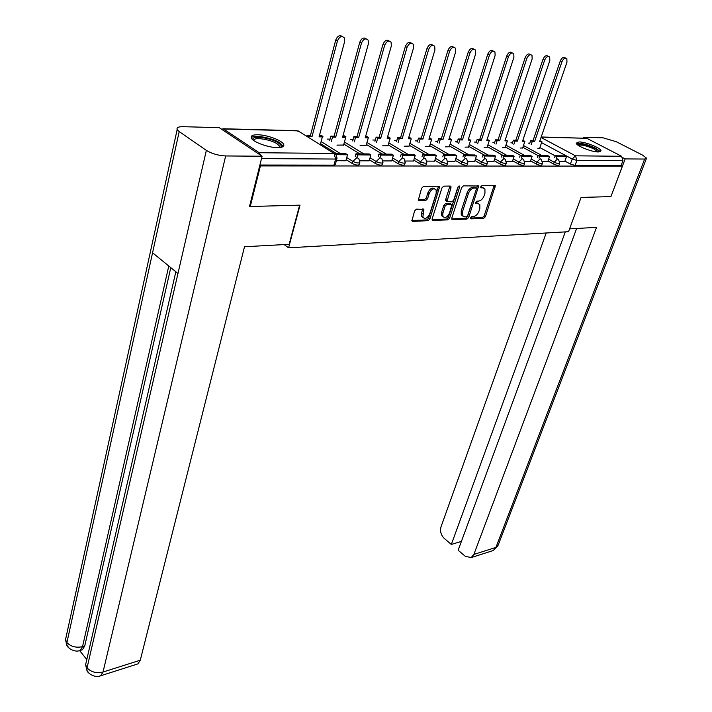 <?xml version="1.0" encoding="UTF-8"?>
<svg xmlns="http://www.w3.org/2000/svg" width="712" height="712" viewBox="0 0 712 712"><rect width="100%" height="100%" fill="white"/><g stroke="black" fill="none" stroke-linecap="round" stroke-linejoin="round"><path stroke-width="1.07" d="M470.561 217.756L471.024 218.878L483.697 218.335L485.424 216.662L495.329 185.725L482.006 185.565L480.778 186.758L480.778 187.656L482.887 187.888L484.934 189.072L484.961 193.175L484.133 195.675C482.834 198.906 480.965 200.713 478.526 201.104L476.871 201.149L475.643 202.341L475.643 203.223L477.761 203.436L479.826 204.62L479.844 208.607L479.025 211.081C477.734 214.285 475.874 216.092 473.444 216.501L471.789 216.573L470.561 217.756M598.285 151.968L601.008 150.73C600.83 147.989 585.558 141.884 579.043 141.928L576.204 143.174C576.346 145.898 591.841 152.083 598.285 151.968M277.493 147.624C282.388 147.598 284.453 146.538 283.696 144.438C282.281 140.495 267.009 134.817 257.744 134.764C252.68 134.746 250.535 135.823 251.318 137.995C252.751 141.937 268.335 147.687 277.493 147.624M416.449 209.15L414.589 210.939L411.892 220.889L412.675 221.352L428.09 220.702L429.915 218.94L439.669 186.669L423.462 186.464L421.593 188.253L418.291 200.232L425.723 200.526L427.574 198.746L429.22 193.477C431.481 188.974 433.786 187.79 436.144 189.917L436.189 193.326L429.763 213.76C427.485 218.246 425.18 219.421 422.839 217.276L423.854 209.39L416.449 209.15M622.386 166.136L610.932 196.61L581.09 197.429L568.55 231.703L288.591 247.82L300.028 205.145L250.25 206.507L260.423 165.914L622.386 166.136L621.131 165.487L622.938 160.681L576.88 160.423L572.217 159.043L541.574 142.649M451.826 218.041L451.826 219.26L452.529 219.661L467.01 219.047L468.763 217.347L478.624 186.001L463.459 185.85L461.652 187.576L451.826 218.041M432.068 219.679L446.593 219.073L447.857 219.857L432.914 220.498L432.175 220.061L432.166 218.851L441.938 187.915L443.781 186.152L450.233 186.055M449.77 186.063L449.673 186.989L450.954 187.763L450.945 186.473M450.954 187.763L446.967 201.549L451.906 201.852L453.704 200.117L457.878 187.131L459.623 186.197L459.632 187.105L449.646 218.13L447.857 219.857M529.79 143.183L528.313 143.156M512.489 142.836L510.904 142.8M494.662 142.471L492.962 142.445M476.284 142.106L474.468 142.062M457.344 141.715L455.404 141.679M437.8 141.323L435.735 141.279M417.632 140.914L415.425 140.869M396.807 140.495L394.457 140.442M375.295 140.059L372.785 140.006M353.054 139.605L350.384 139.552M330.057 139.143L327.208 139.08M260.743 155.323L259.168 152.724L223.452 128.97L221.352 129.077M250.25 206.507L249.627 206.062M260.423 165.914L259.782 165.478M621.131 165.487L575.082 165.424L570.419 164.054L564.919 161.09M555.191 155.848L539.874 147.589M541.2 136.98L586.83 138.306L621.585 156.275L622.938 160.681M542.553 161.642L547.777 161.633M520.508 148.052L522.644 147.936M524.753 161.562L530.342 161.553M502.601 147.767L505.128 147.651M506.401 161.473L512.418 161.499L514.126 156.257L503.624 156.168L503.001 158.028M484.142 147.473L487.079 147.357M487.462 161.393L493.888 161.419L495.588 156.097L484.747 155.999L484.107 157.939M465.096 147.17L468.478 147.055M467.909 161.304L474.708 161.304M445.445 146.859L449.29 146.752M447.715 161.215L455.021 161.241L456.703 155.75L445.142 155.643L444.475 157.779M425.153 146.53L429.496 146.432M426.844 161.117L434.632 161.152L436.305 155.563L424.361 155.456L423.667 157.699M404.193 146.2L409.062 146.102M405.27 161.019L413.503 161.019M382.531 145.853L387.951 145.755M382.949 160.921L391.716 160.921M360.13 145.497L366.146 145.408M359.845 160.814L369.181 160.823M336.954 145.123L343.602 145.043M336.358 160.707L345.907 160.752L347.5 154.771L335.993 154.673M359.729 162.79L359.266 164.428C358.456 165.576 356.125 165.273 352.289 163.52L346.139 159.666M336.509 153.632L320.551 143.637M382.825 162.87L382.353 164.499C381.561 165.585 379.291 165.282 375.553 163.582L369.466 159.826M359.774 153.863L343.869 144.064M405.137 162.95L404.656 164.57C403.882 165.602 401.675 165.291 398.017 163.635L391.992 159.986M382.255 154.077L366.413 144.483M426.711 163.021L426.212 164.641C425.456 165.62 423.302 165.3 419.742 163.689L413.779 160.129M403.989 154.29L388.218 144.874M447.572 163.093L447.065 164.703C446.326 165.629 444.226 165.309 440.746 163.742L434.845 160.271M425.019 154.495L409.311 145.257M467.757 163.155L467.241 164.757C466.529 165.647 464.464 165.317 461.073 163.787L455.226 160.405M445.374 154.691L429.737 145.631M487.302 163.217L486.777 164.819C486.082 165.656 484.071 165.326 480.742 163.84L474.957 160.529M465.087 154.887L449.53 145.987M506.241 163.288L505.707 164.873C505.022 165.665 503.055 165.335 499.806 163.885L494.075 160.654M484.187 155.065L468.71 146.325M524.584 163.342L524.05 164.917C523.382 165.682 521.46 165.353 518.274 163.929L512.604 160.77M502.708 155.252L487.311 146.663M542.384 163.404L541.841 164.97C541.182 165.691 539.304 165.362 536.189 163.974L530.573 160.876M520.668 155.421L505.351 146.984M559.641 163.457L559.089 165.015C558.457 165.7 556.606 165.371 553.562 164.018L548 160.983M538.094 155.59L522.866 147.295M288.591 247.82L284.115 244.572M559.819 161.713L564.696 161.713M537.889 148.327L539.66 148.212M259.889 165.033L333.928 165.131L335.352 164.347L336.892 158.785M478.313 203.472L476.497 202.671L477.761 203.436M475.563 202.697L476.497 202.671M483.395 187.932L481.615 187.14L482.887 187.888M480.689 187.158L481.615 187.14M470.49 218.077L482.442 217.578L484.169 215.896L494.173 185.378M451.72 218.86L465.755 218.273L467.508 216.573L477.467 185.636M466.431 216.786L467.659 215.594L476.328 189.178L475.865 188.012L474.094 188.039C471.611 188.413 469.715 190.246 468.398 193.53L462.488 211.686L462.506 215.62L464.669 216.857L466.431 216.786M475.038 187.523L475.865 188.012L475.038 187.523M462.773 216.039L461.251 214.846L461.225 210.912L467.125 192.774C468.434 189.481 470.329 187.656 472.812 187.292L474.584 187.256M449.673 186.989L445.685 199.52L445.694 200.775L446.38 201.193M459.632 187.105L458.35 186.33L448.382 217.347L449.646 218.13M442.846 213.191L442.864 216.466C445.125 218.486 447.367 217.311 449.583 212.941L451.835 204.638L446.913 204.362L445.107 206.097L442.846 213.191L441.582 212.407L441.6 215.683L443.042 216.768M451.168 204.228L449.868 203.454L451.141 204.228M441.582 212.407L443.834 205.323L445.65 203.579L449.868 203.454M446.593 219.073L448.382 217.347M423.053 217.641L421.575 216.475L421.54 213.226L422.697 208.945M434.632 188.769C432.184 187.176 429.95 188.475 427.939 192.694L429.22 193.477M418.193 199.894L424.45 199.734L426.301 197.963L427.939 192.694M411.794 220.533L426.835 219.901L428.66 218.148L438.494 186.233M539.874 140.825L541.912 141.679L539.598 141.635L566.966 62.175L566.85 58.633C565.15 57.414 563.521 58.437 561.964 61.713L560.299 60.921C561.848 57.654 563.477 56.631 565.186 57.85L565.568 58.028M529.568 143.833L530.671 140.611L532.264 141.474L534.605 141.519L533.021 140.665L560.299 60.921M530.671 140.611L533.021 140.665M554.657 157.388L555.226 155.759L556.873 156.64L566.467 156.729L564.687 161.74M556.873 156.64L556.294 158.278M555.226 155.759L564.821 155.848L566.467 156.729M534.605 141.519L561.964 61.713M532.264 141.474L531.161 144.696M541.912 141.679L539.607 148.354M569.6 228.855L596.558 227.368L473.872 554.426L495.935 547.43L644.636 159.052L625.172 158.91L610.967 196.503M546.184 232.993L441.04 526.738C439.882 531.197 440.95 535.086 444.243 538.414L451.328 544.44L565.292 231.898M644.636 159.052L646.541 158.18L642.722 155.198L616.289 141.724L603.135 137.834L583.431 137.309L584.97 138.11M622.884 157.726L625.172 158.91M576.631 228.463L458.154 550.243L465.39 556.384L471.202 557.567L473.872 554.426M461.421 541.378L451.328 544.44M583.431 137.309L583.164 138.066M299.636 205.154L289.161 244.296L244.51 246.752L140.282 660.22L137.914 663.887L136.873 664.216M179.193 131.569L152.564 252.769L177.964 273.497L206.346 150.383L179.193 131.569L177.163 129.557C176.398 127.617 178.347 126.665 183.011 126.691L219.216 127.653L262.096 156.231L249.547 206.382L250.063 206.373M206.346 150.383C211.847 153.712 218.29 155.572 225.66 155.955L262.096 156.231M79.673 650.652L86.793 659.543M170.782 267.632L84.728 645.998L82.405 649.78L81.391 650.083M86.472 660.958L85.609 664.723L87.051 667.909L86.917 670.473L89.374 673.57M66.287 636.119L65.513 639.652L66.892 642.625L66.812 645.223L69.295 648.303M577.405 144.696C579.951 143.067 585.789 144.26 594.912 148.283C597.92 149.885 599.21 151.113 598.801 151.959M597.795 151.95L594.137 149.048C586.884 145.746 581.571 144.492 578.197 145.292M600.385 151.692L595.908 148.301C587.311 144.349 580.787 142.756 576.346 143.53M253.098 140.015C250.259 135.031 270.391 137.434 278.374 142.952C281.187 144.839 281.952 146.334 280.644 147.437M279.878 147.535L279.825 146.387L277.288 143.94C270.524 139.258 253.401 136.722 253.73 140.495M283.323 146.423L280.021 142.978C272.465 137.808 253.703 134.381 251.229 137.772M522.786 140.433L524.895 141.314L522.51 141.261L549.824 60.591L549.691 57.022C547.928 55.732 546.255 56.755 544.662 60.111L542.998 59.31C544.582 55.963 546.255 54.931 548.018 56.23L548.329 56.373M512.248 143.539L513.361 140.228L514.963 141.092L517.375 141.145L515.782 140.282L542.998 59.31M513.361 140.228L515.782 140.282M537.418 157.29L538.005 155.59L539.66 156.489L549.539 156.578L547.768 161.66M539.66 156.489L539.073 158.189M538.005 155.59L547.893 155.688L549.539 156.578M517.375 141.145L544.662 60.111M514.963 141.092L513.841 144.411M524.895 141.314L522.599 148.087M505.191 140.041L507.371 140.931L504.915 140.878L532.149 58.954L531.998 55.358C530.173 53.987 528.455 55.02 526.836 58.455L525.153 57.645C526.773 54.21 528.5 53.186 530.315 54.557L530.547 54.664M494.404 143.237L495.534 139.828L497.136 140.709L499.619 140.762L498.017 139.881L525.153 57.645M495.534 139.828L498.017 139.881M519.653 157.192L520.258 155.421L521.914 156.329L532.104 156.417L530.333 161.58M521.914 156.329L521.309 158.109M520.258 155.421L530.449 155.519L532.104 156.417M499.619 140.762L526.836 58.455M497.136 140.709L496.006 144.127M507.371 140.931L505.075 147.811M487.053 139.632L489.313 140.531L486.777 140.478L513.922 57.263L513.753 53.649C511.866 52.199 510.095 53.231 508.439 56.755L506.757 55.928C508.413 52.412 510.184 51.38 512.07 52.83L512.213 52.902M476.017 142.934L477.156 139.41L478.758 140.309L481.33 140.362L479.719 139.472L506.757 55.928M477.156 139.41L479.719 139.472M501.337 157.094L501.96 155.243L512.471 155.341L514.126 156.257M501.96 155.243L503.624 156.168M481.33 140.362L508.439 56.755M478.758 140.309L477.618 143.824M489.313 140.531L487.026 147.518M468.363 139.214L470.694 140.13L468.087 140.068L495.116 55.518L494.938 51.887C492.98 50.347 491.155 51.38 489.456 54.993L487.773 54.157C489.464 50.552 491.289 49.52 493.247 51.059L493.291 51.086M457.059 142.614L458.208 138.982L459.818 139.89L462.462 139.953L460.851 139.045L487.773 54.157M458.208 138.982L460.851 139.045M462.239 215.451L462.364 215.914M482.442 156.996L483.083 155.056L493.923 155.163L495.588 156.097M483.083 155.056L484.747 155.999M462.106 215.371L462.275 215.87M462.462 139.953L489.456 54.993M459.818 139.89L458.67 143.53M470.694 140.13L468.425 147.224M449.076 138.778L451.497 139.712L448.809 139.65L475.705 53.72L475.509 50.08C473.48 48.434 471.593 49.466 469.858 53.178L468.167 52.332C469.884 48.647 471.753 47.606 473.792 49.208M437.497 142.293L438.663 138.546L440.274 139.463L443.006 139.525L441.387 138.609L468.167 52.332M438.663 138.546L441.387 138.609M462.942 156.907L463.592 154.869L465.265 155.821L476.453 155.928L474.699 161.33M465.265 155.821L464.616 157.859M463.592 154.869L474.788 154.976L476.453 155.928M443.006 139.525L469.858 53.178M440.274 139.463L439.108 143.219M451.497 139.712L449.236 146.912M429.185 138.333L431.686 139.276L428.909 139.223L455.653 51.86L455.44 48.211C453.339 46.458 451.399 47.49 449.61 51.3L447.919 50.445C449.637 46.707 451.559 45.648 453.678 47.259M417.312 141.964L418.487 138.092L420.107 139.027L422.919 139.089L421.308 138.155L447.919 50.445M418.487 138.092L421.308 138.155M442.802 156.809L443.469 154.673L455.03 154.789L456.703 155.75M443.469 154.673L445.142 155.643M422.919 139.089L449.61 51.3M420.107 139.027L418.923 142.907M431.686 139.276L429.443 146.601M408.635 137.87L411.242 138.831L408.368 138.769L434.934 49.938L434.712 46.28C432.522 44.411 430.52 45.443 428.686 49.359L426.986 48.496C428.722 44.696 430.689 43.619 432.896 45.257M396.468 141.635L397.652 137.621L399.272 138.573L402.182 138.635L400.562 137.692L426.986 48.496M397.652 137.621L400.562 137.692M421.993 156.711L422.679 154.468L434.623 154.584L436.305 155.563M422.679 154.468L424.361 155.456M402.182 138.635L428.686 49.359M399.272 138.573L398.088 142.587M411.242 138.831L409.008 146.272M387.417 137.389L390.114 138.377L387.15 138.306L413.503 47.953L413.272 44.295C411.002 42.302 408.928 43.325 407.05 47.357L405.351 46.476C407.086 42.613 409.106 41.518 411.411 43.183M374.939 141.296L376.132 137.14L377.752 138.101L380.76 138.173L379.14 137.211L405.351 46.476M376.132 137.14L379.14 137.211M400.482 156.622L401.185 154.264L402.867 155.269L415.221 155.376L413.494 161.054M402.867 155.269L402.164 157.628M401.185 154.264L413.538 154.379L415.221 155.376M380.76 138.173L407.05 47.357M377.752 138.101L376.55 142.267M390.114 138.377L387.907 145.933M365.487 136.9L368.291 137.897L365.22 137.834L391.342 45.897L391.093 42.248C388.743 40.112 386.598 41.127 384.658 45.283L382.949 44.384C384.702 40.459 386.776 39.347 389.179 41.038M352.68 140.949L353.882 136.642L355.502 137.621L358.617 137.692L356.997 136.713L382.949 44.384M353.882 136.642L356.997 136.713M378.241 156.533L378.962 154.05L380.644 155.065L393.416 155.18L391.707 160.957M380.644 155.065L379.914 157.557M378.962 154.05L391.733 154.175L393.416 155.18M358.617 137.692L384.658 45.283M355.502 137.621L354.291 141.937M368.291 137.897L366.093 145.586M342.81 136.393L345.721 137.407L342.543 137.336L368.398 43.77L368.149 40.13C365.692 37.852 363.476 38.849 361.474 43.129L359.774 42.222C361.527 38.234 363.654 37.095 366.164 38.822M329.656 140.602L330.875 136.125L332.495 137.122L335.708 137.194L334.088 136.197L359.774 42.222M330.875 136.125L334.088 136.197M355.217 156.444L355.955 153.828L357.638 154.86L370.854 154.985L369.163 160.859M357.638 154.86L356.89 157.486M355.955 153.828L369.172 153.952L370.854 154.985M335.708 137.194L361.474 43.129M332.495 137.122L331.267 141.599M345.721 137.407L343.549 145.23M319.341 135.859L322.367 136.9L319.083 136.829L344.626 41.572L344.377 37.95C341.822 35.502 339.517 36.49 337.452 40.904L335.752 39.988C337.515 35.92 339.713 34.763 342.321 36.526M306.854 136.366L307.059 135.583L308.679 136.597L312.007 136.677L310.387 135.663L335.752 39.988M307.059 135.583L310.387 135.663M334.916 153.623L345.827 153.73L347.5 154.771M312.007 136.677L337.452 40.904M308.679 136.597L308.474 137.38M322.367 136.9L320.249 144.767M470.552 218.584L471.024 218.878M480.778 187.656L481.232 187.924M475.634 203.205L476.106 203.481M259.168 152.724L334.079 153.454L298.132 130.892L223.452 128.97M570.419 164.054L572.217 159.043L575.501 155.821L621.585 156.275M541.022 137.487L575.501 155.821L576.88 160.423L575.082 165.424M586.83 138.306L541.147 137.131M352.289 163.52L352.885 161.401L346.726 157.557M340.523 153.676L321.112 141.546M375.553 163.582L376.159 161.49L370.062 157.752M363.788 153.899L344.439 142.017M398.017 163.635L398.631 161.588L392.597 157.939M386.278 154.121L366.983 142.462M419.742 163.689L420.356 161.677L414.384 158.117M408.012 154.326L388.797 142.898M440.746 163.742L441.369 161.757L435.459 158.295M429.042 154.531L409.898 143.308M461.073 163.787L461.696 161.838L455.84 158.456M449.397 154.726L430.333 143.708M480.742 163.84L481.374 161.918L475.58 158.616M469.101 154.922L450.126 144.1M499.806 163.885L500.438 161.998L494.698 158.767M488.201 155.109L469.306 144.465M518.274 163.929L518.906 162.069L513.236 158.91M506.713 155.287L487.907 144.83M536.189 163.974L536.821 162.14L531.197 159.052M524.664 155.456L505.956 145.177M553.562 164.018L554.194 162.211L548.632 159.185M542.081 155.625L523.471 145.515M559.73 163.208C559.089 163.902 557.247 163.564 554.194 162.211L557.541 158.945L558.564 159.515L559.73 163.208M542.473 163.137C541.823 163.858 539.936 163.529 536.821 162.14L540.23 158.82L541.316 159.435L542.473 163.137M524.682 163.066C524.014 163.822 522.092 163.493 518.906 162.069L522.386 158.705L523.534 159.355L524.682 163.066M506.339 162.986C505.654 163.778 503.687 163.448 500.438 161.998L503.98 158.571L505.191 159.283L506.339 162.986M487.409 162.906C486.714 163.733 484.703 163.413 481.374 161.918L484.997 158.447L486.278 159.203L487.409 162.906M467.864 162.817C467.152 163.698 465.096 163.368 461.696 161.838L465.39 158.304L466.752 159.123L467.864 162.817M447.688 162.728C446.958 163.644 444.849 163.324 441.369 161.757L445.142 158.171L446.584 159.052L447.688 162.728M426.826 162.63C426.079 163.6 423.925 163.279 420.356 161.677L424.21 158.02L425.74 158.972L426.826 162.63M405.262 162.532C404.496 163.555 402.289 163.235 398.631 161.588L402.574 157.868L404.202 158.901L405.262 162.532M382.958 162.425C382.166 163.502 379.905 163.19 376.159 161.49L380.181 157.717L381.917 158.829L382.958 162.425M359.863 162.318C359.053 163.448 356.73 163.146 352.885 161.401L357.006 157.557L358.848 158.767L359.863 162.318M505.956 140.104L505.333 139.596M488.058 139.73L487.222 139.134M469.617 139.347L468.532 138.68M449.245 138.235L450.607 138.956M429.345 137.799L430.991 138.564M408.786 137.38L410.762 138.155M387.542 136.962L389.873 137.736M365.585 136.57L366.68 136.339L368.291 137.309M342.864 136.188L344.279 135.832L345.988 136.873M319.35 135.832L321.103 135.298L322.928 136.428M333.928 165.131L335.61 159.043L261.5 158.616M337.034 158.278L335.61 159.043L334.079 153.454L336.037 154.762L337.034 158.278M223.043 128.756L296.646 130.661L300.055 132.094M494.066 186.268L495.338 187.016M484.169 215.896L485.424 216.662M482.442 217.578L483.697 218.335M477.36 186.544L478.642 187.292M467.508 216.573L468.763 217.347M465.755 218.273L467.01 219.047M451.808 219.216L452.529 219.661M472.812 187.292L474.094 188.039M467.125 192.774L468.398 193.53M461.225 210.912L462.488 211.686M432.157 220.017L432.914 220.498M445.685 199.52L446.958 200.294M445.65 203.579L446.913 204.362M443.834 205.323L445.107 206.097M422.599 209.817L423.871 210.619M421.54 213.226L422.812 214.018M426.301 197.963L427.574 198.746M424.45 199.734L425.723 200.526M418.282 200.214L419.065 200.695M438.405 187.176L439.687 187.95M428.66 218.148L429.915 218.94M426.835 219.901L428.09 220.702M411.874 220.845L412.675 221.352M492.134 550.883L493.256 550.527L498.169 545.143L646.336 158.714M225.66 155.955L103.017 672.039L140.282 660.22M168.788 266.003L82.539 646.647L84.728 645.998M66.812 645.223C67.418 647.867 74.724 652.895 80.216 650.439L82.539 646.647C76.148 648.018 70.942 646.683 66.901 642.625L152.564 252.769M177.964 273.497L87.042 667.909C91.216 672.155 96.538 673.534 103.017 672.039L100.704 675.759L99.538 676.097M82.405 649.78L79.068 650.75M505.903 140.077L505.306 139.685M488.005 139.703L487.204 139.196M469.555 139.321L468.523 138.698M450.545 138.929L449.263 138.19M430.929 138.52L429.38 137.674M410.69 138.11L408.848 137.158M389.802 137.692L387.639 136.642M368.22 137.265L365.71 136.117M345.916 136.829L343.033 135.591M322.848 136.375L319.555 135.075M494.715 185.369L495.329 185.725M477.983 185.627L478.624 186.001M461.251 214.846L462.506 215.62M445.694 200.775L446.967 201.549M459.142 185.912L459.623 186.197M441.6 215.683L442.864 216.466M423.133 208.936L423.854 209.39M421.575 216.475L422.839 217.276M438.939 186.224L439.669 186.669M497.822 546.122L493.256 550.527L471.202 557.567M177.163 129.557L65.513 639.652L66.803 645.179M175.837 271.753L85.609 664.723L86.917 670.437M86.917 670.481C87.175 672.733 94.936 678.563 100.704 675.759L137.914 663.887M279.522 147.562L279.825 146.387"/></g></svg>
